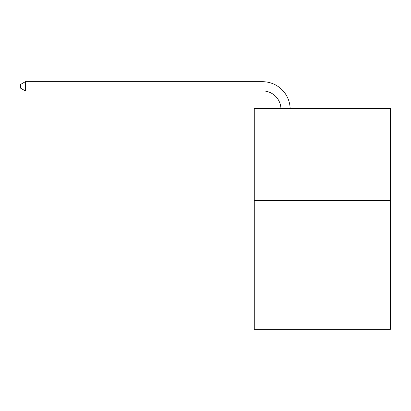 <?xml version="1.0" encoding="UTF-8"?>
<svg xmlns="http://www.w3.org/2000/svg" width="411" height="411" viewBox="0 0 411 411"><rect width="100%" height="100%" fill="white"/><g stroke="black" fill="none" stroke-linecap="round" stroke-linejoin="round"><path stroke-width="0.62" d="M390.45 200.476L390.45 329.298L254.27 329.298L254.27 108.463L390.45 108.463L390.45 200.476L254.27 200.476M280.934 108.463A18.403 18.403 0 0 0 262.547 90.903A18.403 18.403 0 0 1 280.934 108.463A18.403 18.403 0 0 0 262.547 90.903A18.403 18.403 0 0 1 280.934 108.463A18.403 18.403 0 0 0 262.547 90.903A18.403 18.403 0 0 1 280.934 108.463A18.403 18.403 0 0 0 262.547 90.903A18.403 18.403 0 0 1 280.934 108.463A18.403 18.403 0 0 0 262.547 90.903A18.403 18.403 0 0 1 280.934 108.463A18.403 18.403 0 0 0 262.547 90.903A18.403 18.403 0 0 1 280.934 108.463A18.403 18.403 0 0 0 262.547 90.903A18.403 18.403 0 0 1 280.934 108.463A18.403 18.403 0 0 0 262.547 90.903L25.333 90.903L20.55 88.144L20.55 84.466L25.333 81.702L262.547 81.702A27.604 27.604 0 0 1 290.14 108.463M25.333 81.702L262.547 81.702L25.333 81.702L262.547 81.702L25.333 81.702L262.547 81.702L25.333 81.702L262.547 81.702L25.333 81.702L262.547 81.702L25.333 81.702L262.547 81.702L25.333 81.702L262.547 81.702L25.333 81.702L25.333 90.903"/></g></svg>

